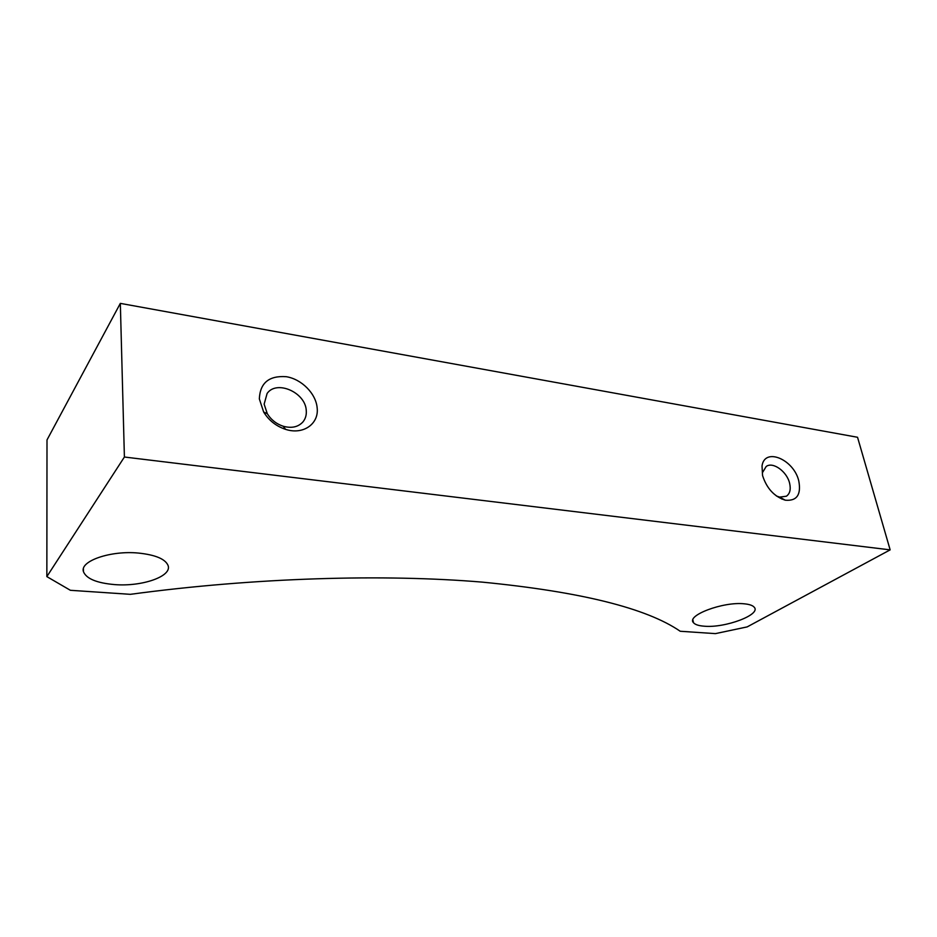 <?xml version="1.0" encoding="UTF-8"?>
<svg xmlns="http://www.w3.org/2000/svg" width="937" height="937" viewBox="0 0 937 937"><rect width="100%" height="100%" fill="white"/><g stroke="black" fill="none" stroke-linecap="round" stroke-linejoin="round"><path stroke-width="1.41" d="M114.478 584.583C96.64 583.001 86.286 578.679 83.44 571.64C79.61 561.052 110.742 550.312 138.453 553.064C155.39 554.845 165.252 558.967 168.051 565.433C172.408 576.302 142.084 586.89 114.478 584.583M704.191 626.197C698.674 625.787 695.102 624.616 693.485 622.695C685.931 615.597 723.001 601.484 744.13 603.803C749.237 604.26 752.575 605.372 754.144 607.141C761.699 614.543 725.027 628.247 704.191 626.197M259.338 398.904L263.648 412.022C268.872 420.455 276.192 426.23 285.598 429.357C303.225 435.213 319.212 423.793 317.139 407.712C315.851 393.493 301.573 379.122 286.277 376.697C269.048 375.479 260.064 382.882 259.338 398.904M264.14 404.152L267.279 413.674C271.062 419.776 276.368 423.957 283.185 426.23C291.583 428.525 298.177 427.085 302.956 421.908C305.521 418.745 306.633 414.939 306.258 410.488C305.521 392.451 276.614 379.637 267.104 393.481L264.14 404.152M762.554 475.551C766.747 488.47 774.325 496.68 785.311 500.194C796.778 501.19 801.287 494.806 798.816 481.079C793.967 459.399 764.627 446.984 762.027 465.935L762.554 475.551L762.027 465.935M776.445 496.001L779.654 497.114L786.412 496.212C789.961 493.647 791.015 489.313 789.598 483.187C786.893 471.475 772.884 461.402 766.197 466.474L762.73 472.201M46.85 576.618L47.002 439.933L120.334 303.377L124.398 457.022L890.15 549.867L747.176 626.9L715.423 633.623L680.215 631.257C646.612 608.136 580.671 591.762 482.391 582.135C384.24 573.901 255.227 577.461 130.36 594.327L70.392 590.298L46.85 576.618L124.398 457.022M120.334 303.377L857.542 437.274L890.15 549.867M83.44 571.64L83.405 568.864M693.485 622.695L692.9 619.954M283.185 426.23L285.598 429.357M267.279 413.674L263.648 412.022M779.654 497.114L785.311 500.194M781.856 499.093L782.512 498.671"/></g></svg>
